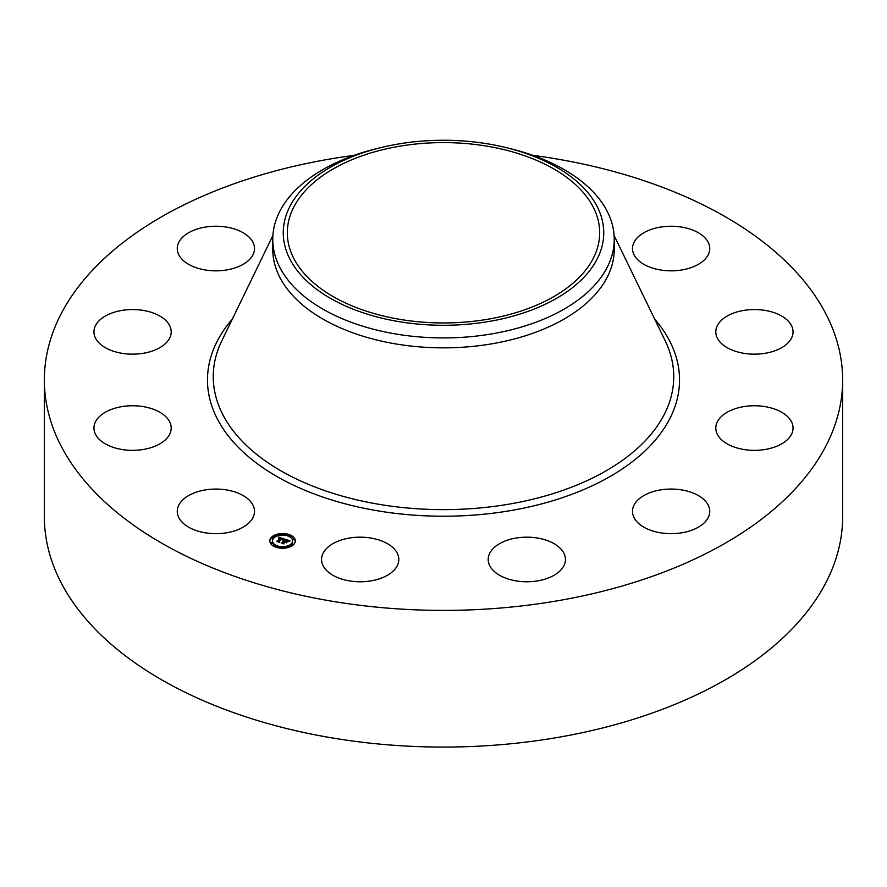 <?xml version="1.0" encoding="UTF-8"?>
<svg xmlns="http://www.w3.org/2000/svg" width="887" height="887" viewBox="0 0 887 887"><rect width="100%" height="100%" fill="white"/><g stroke="black" fill="none" stroke-linecap="round" stroke-linejoin="round"><path stroke-width="1.33" d="M252.95 505.091A38.629 22.297 180 0 1 254.514 511.367A38.629 22.297 180 0 1 221.384 533.442A38.629 22.297 180 0 1 178.819 517.642A38.629 22.297 180 0 1 177.256 511.367A38.629 22.297 180 0 1 210.396 489.291A38.629 22.297 180 0 1 252.95 505.091M532.876 155.358A399.15 230.443 180 0 1 842.65 379.958L842.65 516.622A399.15 230.443 180 0 1 555.872 737.751A399.15 230.443 180 0 1 44.35 516.622L44.35 379.958A399.15 230.443 180 0 1 331.128 158.828A399.15 230.443 180 0 1 354.124 155.358M842.65 379.958A399.15 230.443 180 0 1 555.872 601.076A399.15 230.443 180 0 1 44.35 379.958M505.734 147.519L509.803 148.506A170.736 98.568 180 0 1 614.236 239.346L614.236 249.28A170.736 98.568 180 0 1 491.564 343.868A170.736 98.568 180 0 1 272.764 249.28L272.764 239.346A170.736 98.568 180 0 1 279.671 211.594A170.736 98.568 180 0 1 377.197 148.506L381.266 147.519A160.237 92.514 180 0 1 505.734 147.519A160.237 92.514 180 0 1 597.261 258.816A160.237 92.514 180 0 1 398.385 321.537A160.237 92.514 180 0 1 289.739 206.726A160.237 92.514 180 0 1 381.266 147.519M614.236 239.346A170.736 98.568 180 0 1 607.329 267.098A170.736 98.568 180 0 1 491.564 333.933A170.736 98.568 180 0 1 272.764 239.346M399.527 146.244A156.179 90.175 180 0 1 599.679 232.771A156.179 90.175 180 0 1 487.473 319.298A156.179 90.175 180 0 1 287.321 232.771A156.179 90.175 180 0 1 399.527 146.244M716.896 326.593A38.629 22.297 180 0 1 759.017 309.707A38.629 22.297 180 0 1 793.056 331.849A38.629 22.297 180 0 1 791.969 337.115A38.629 22.297 180 0 1 749.837 354.002A38.629 22.297 180 0 1 715.798 331.849A38.629 22.297 180 0 1 716.896 326.593M160.525 347.249A38.629 22.297 180 0 1 118.215 352.56A38.629 22.297 180 0 1 93.944 331.849A38.629 22.297 180 0 1 104.622 316.459A38.629 22.297 180 0 1 146.932 311.149A38.629 22.297 180 0 1 171.202 331.849A38.629 22.297 180 0 1 160.525 347.249M726.475 412.666A38.629 22.297 180 0 1 768.785 407.355A38.629 22.297 180 0 1 793.056 428.055A38.629 22.297 180 0 1 782.378 443.445A38.629 22.297 180 0 1 740.068 448.755A38.629 22.297 180 0 1 715.798 428.055A38.629 22.297 180 0 1 726.475 412.666M226.762 269.936A38.629 22.297 180 0 1 177.256 248.537A38.629 22.297 180 0 1 205.008 227.139A38.629 22.297 180 0 1 254.514 248.537A38.629 22.297 180 0 1 226.762 269.936M660.238 489.968A38.629 22.297 180 0 1 709.744 511.367A38.629 22.297 180 0 1 681.992 532.765A38.629 22.297 180 0 1 632.486 511.367A38.629 22.297 180 0 1 660.238 489.968M535.925 537.799A38.629 22.297 180 0 1 565.44 559.464A38.629 22.297 180 0 1 517.698 581.14A38.629 22.297 180 0 1 488.183 559.464A38.629 22.297 180 0 1 535.925 537.799M386.854 543.332A38.629 22.297 180 0 1 398.817 559.464A38.629 22.297 180 0 1 375.389 579.965A38.629 22.297 180 0 1 333.523 575.608A38.629 22.297 180 0 1 321.56 559.464A38.629 22.297 180 0 1 344.988 538.963A38.629 22.297 180 0 1 386.854 543.332M634.05 254.824A38.629 22.297 180 0 1 632.486 248.537A38.629 22.297 180 0 1 665.616 226.462A38.629 22.297 180 0 1 708.181 242.262A38.629 22.297 180 0 1 709.744 248.537A38.629 22.297 180 0 1 676.604 270.613A38.629 22.297 180 0 1 634.05 254.824M170.104 433.311A38.629 22.297 180 0 1 127.983 450.197A38.629 22.297 180 0 1 93.944 428.055A38.629 22.297 180 0 1 95.031 422.789A38.629 22.297 180 0 1 137.163 405.913A38.629 22.297 180 0 1 171.202 428.055A38.629 22.297 180 0 1 170.104 433.311M293.597 544.585A12.751 7.362 180 0 1 279.25 548.011A12.751 7.362 180 0 1 269.803 540.904A12.751 7.362 180 0 1 271.511 537.223A12.751 7.362 180 0 1 285.847 533.786A12.751 7.362 180 0 1 295.304 540.904A12.751 7.362 180 0 1 293.597 544.585M291.246 543.798A10.045 5.799 180 0 1 279.948 546.503A10.045 5.799 180 0 1 272.509 540.904A10.045 5.799 180 0 1 273.85 537.999A10.045 5.799 180 0 1 285.148 535.293A10.045 5.799 180 0 1 292.599 540.904A10.045 5.799 180 0 1 291.246 543.798M284.383 539.019L282.92 539.606L281.822 538.442L279.006 541.946L276.799 541.203L280.58 538.331L278.64 538.365L280.78 538.121L278.496 538.187L278.651 537.101L284.383 539.019M284.472 539.296L282.975 539.784L284.472 539.296M282.82 539.229L281.922 538.786L279.117 541.58L279.361 542.367L276.866 541.425L279.172 542.201L278.95 541.558L281.855 538.653L282.842 539.13M289.916 540.815L288.286 541.38L286.29 539.917L284.993 541.214L286.434 540.161L288.153 541.114L286.479 540.283L285.403 541.358L287.377 541.38L286.202 542.545L284.749 541.447L283.607 543.421L281.234 542.633L282.388 542.534L283.585 541.336L282.731 541.192L283.785 541.125L282.676 540.97L284.017 540.893L284.904 539.141L289.916 540.815M289.883 541.148L288.33 541.591L289.883 541.148M286.423 542.8L287.543 541.513L286.423 542.8M284.938 541.824L283.74 543.01L283.984 543.908L281.146 542.855L283.785 543.742L284.893 541.702L285.924 542.157L284.938 541.824M288.918 535.426L287.477 535.205L288.918 535.426M293.087 544.407L291.646 544.186L293.087 544.407M294.229 539.418L292.788 539.196L294.229 539.418M277.52 546.824L276.079 546.603L277.52 546.824M286.168 547.479L284.727 547.257L286.168 547.479M272.01 537.389L273.451 537.611L272.01 537.389M278.939 534.318L280.381 534.539L278.939 534.318M270.879 542.378L272.32 542.6L270.879 542.378M283.785 541.469L285.204 539.717M283.585 541.868L283.785 541.125M282.498 543.055L283.563 541.225M286.035 542.201L286.612 542.145M285.204 539.873L286.046 540.15M288.264 540.893L288.918 541.103M284.017 540.893L284.017 541.525M283.873 540.859L283.873 541.491M283.663 541.258L283.663 541.89M286.135 541.591L286.135 542.223M280.78 538.42L281.578 538.686M277.953 541.591L280.58 538.331M278.651 537.101L278.651 537.722M278.64 537.223L278.64 537.844M278.629 537.334L278.629 537.965M283.74 543.01L283.74 543.565M295.282 541.214A12.751 7.362 0 0 0 289.018 535.194L288.918 535.615M287.82 534.828A12.751 7.362 0 0 0 280.237 534.296M278.84 534.495A12.751 7.362 0 0 0 272.098 537.322M271.999 537.4A12.751 7.362 0 0 0 271.511 537.855A12.751 7.362 0 0 0 269.814 541.214M272.52 541.214A10.045 5.799 0 0 0 272.509 541.536A10.045 5.799 0 0 0 276.567 546.181M277.631 546.58A10.045 5.799 0 0 0 284.738 547.19M286.08 546.957A10.045 5.799 0 0 0 291.246 544.43A10.045 5.799 0 0 0 292.599 541.536A10.045 5.799 0 0 0 292.577 541.214M291.756 544.596L293.009 545.106M292.887 539.606L294.229 539.606M277.276 547.601L277.52 547.002M272.01 538.021L273.351 538.021M270.879 543.01L272.209 543.01M614.103 235.465L665.217 340.863A230.243 132.928 180 0 1 508.329 504.259A230.243 132.928 180 0 1 281.7 471.285A230.243 132.928 180 0 1 221.783 340.863L272.897 235.465M654.65 319.065A236.02 136.265 180 0 1 509.947 510.712A236.02 136.265 180 0 1 262.441 467.371A236.02 136.265 180 0 1 232.35 319.065M272.509 541.536L272.509 540.904M292.599 541.536L292.599 540.904M291.646 544.818L291.646 544.186M293.198 544.818L293.198 544.186M292.788 539.828L292.788 539.196M294.329 539.828L294.329 539.196M277.631 547.224L277.631 546.603M284.727 547.889L284.727 547.257M286.279 547.889L286.279 547.257M273.451 538.243L273.451 537.611M271.91 538.243L271.91 537.611M280.381 535.171L280.381 534.539M278.828 535.171L278.828 534.539M272.32 543.232L272.32 542.6M270.768 543.232L270.768 542.6"/></g></svg>
